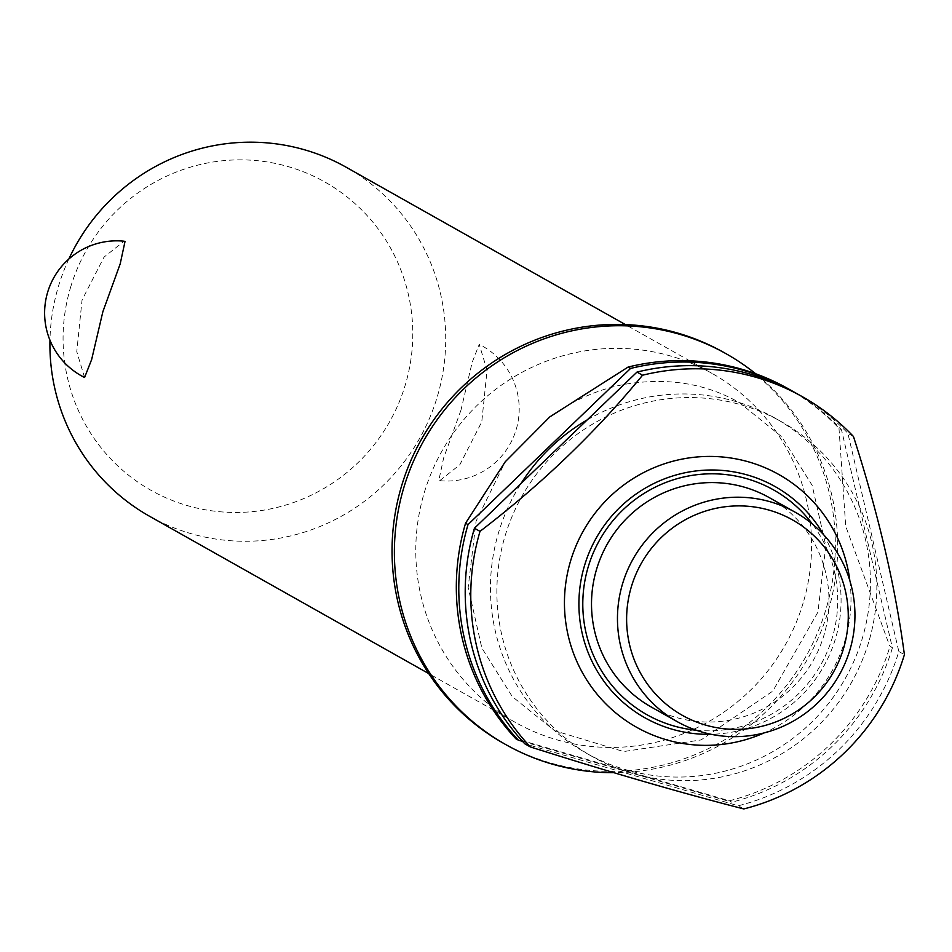 <?xml version="1.0" encoding="UTF-8"?>
<svg xmlns="http://www.w3.org/2000/svg" width="952" height="952" viewBox="0 0 952 952"><rect width="100%" height="100%" fill="white"/><g stroke="black" fill="none" stroke-linecap="round" stroke-linejoin="round"><path stroke-width="0.71" stroke-dasharray="4.76 3.57" d="M755.698 373.779A224.339 220.793 -60.6 0 1 828.228 610.863A224.339 220.793 -60.6 0 1 613.992 772.703M803.155 602.937A200.301 197.135 -60.6 0 1 515.353 722.401A200.301 197.135 -60.6 0 1 424.223 492.85A200.301 197.135 -60.6 0 1 712.025 373.398A200.301 197.135 -60.6 0 1 803.155 602.937M84.585 377.504L76.767 351.669L82.05 300.035L104.006 257.135L124.105 241.213M68.853 258.992A200.301 197.135 119.4 0 0 58.346 286.683A200.301 197.135 119.4 0 0 49.956 340.221M149.476 516.222A200.301 197.135 119.4 0 0 437.277 396.77A200.301 197.135 119.4 0 0 346.147 167.219M460.982 410.122L443.644 457.983L438.812 480.391L439.729 480.665L459.828 464.755L481.772 421.843L487.055 370.209L479.237 344.374L472.168 362.355L460.982 410.122M723.817 352.454A224.339 220.793 -60.6 0 1 825.884 609.542A224.339 220.793 -60.6 0 1 503.56 743.333M868.748 641.969A192.292 189.246 -60.6 0 1 592.465 756.65A192.292 189.246 -60.6 0 1 504.976 536.285A192.292 189.246 -60.6 0 1 781.259 421.605A192.292 189.246 -60.6 0 1 868.748 641.969M587.205 419.892A192.292 189.246 -60.6 0 1 774.833 417.987A192.292 189.246 -60.6 0 1 862.322 638.352A192.292 189.246 -60.6 0 1 586.039 753.032A192.292 189.246 -60.6 0 1 498.55 532.668A192.292 189.246 -60.6 0 1 521.053 483.449M849.862 580.732A145.013 142.729 -60.6 0 1 844.9 640.744A145.013 142.729 -60.6 0 1 764.111 732.921M769.252 497.61A120.178 118.286 -60.6 0 1 823.932 635.341A120.178 118.286 -60.6 0 1 651.251 707.015M70.531 287.516A176.977 174.168 -60.6 0 1 288.444 166.695A176.977 174.168 -60.6 0 1 405.326 384.786A176.977 174.168 -60.6 0 1 187.401 505.619A176.977 174.168 -60.6 0 1 70.531 287.516M838.998 428.352L845.721 526.278L889.549 645.539L892.405 647.907L841.473 429.745L838.998 428.352A224.339 220.793 119.4 0 0 788.101 388.678M522.565 741.382L731.826 802.179L729.363 800.787L515.889 738.776M729.363 800.787A224.339 220.793 119.4 0 0 889.942 646.515M793.766 391.903A224.339 220.793 -60.6 0 1 841.473 429.745M796.991 393.688A224.339 220.793 -60.6 0 1 847.899 433.362L898.843 651.525A224.339 220.793 -60.6 0 1 738.252 805.797L524.778 743.786M853.456 436.492L847.899 433.362M898.843 651.525L904.4 654.655M892.405 647.907A224.339 220.793 -60.6 0 1 731.826 802.179M743.809 808.938L738.252 805.797M823.635 534.726A132.673 130.579 -60.6 0 1 835.487 638.625A132.673 130.579 -60.6 0 1 711.168 734.301M696.281 730.232A129.008 126.961 119.4 0 0 832.274 637.757A129.008 126.961 119.4 0 0 812.437 524.1M549.816 416.881C574.199 399.626 599.665 388.678 626.237 384.072C668.256 377.397 705.979 383.585 739.43 402.637L781.77 436.789L812.139 485.318L825.836 545.817L817.923 612.136L772.798 691.104L701.053 739.93L623.619 751.556L554.564 730.696L512.236 696.543L481.855 648.014L468.17 587.515L476.071 521.208L505.25 461.756M515.353 722.401L428.733 673.588M592.465 756.65L586.039 753.032M439.729 480.665A72.114 72.114 0 0 0 479.237 344.374M781.259 421.605L774.833 417.987M712.025 373.398L625.393 324.584"/><path stroke-width="1.43" d="M613.992 772.703A224.339 220.793 -60.6 0 1 505.893 744.654A224.339 220.793 -60.6 0 1 403.838 487.567A224.339 220.793 -60.6 0 1 726.162 353.775A224.339 220.793 -60.6 0 1 755.698 373.779M102.852 311.756L91.654 359.523L84.585 377.504A72.114 72.114 0 0 1 124.105 241.213L125.021 241.487L120.19 263.894L102.852 311.756M49.956 340.221A200.301 197.135 119.4 0 0 149.476 516.222L428.733 673.588M505.893 744.654L503.56 743.333A224.339 220.793 -60.6 0 1 401.494 486.246A224.339 220.793 -60.6 0 1 723.817 352.454L726.162 353.775M764.111 732.921A145.013 142.729 -60.6 0 1 612.207 709.871A145.013 142.729 -60.6 0 1 570.557 561.037A145.013 142.729 -60.6 0 1 719.652 456.77A145.013 142.729 -60.6 0 1 849.862 580.732M480.736 530.788L480.01 531.359L474.441 528.229L636.971 372.089L642.541 375.219C596.273 431.732 542.093 483.771 480.01 531.359A224.339 220.793 -60.6 0 0 530.347 746.915C609.411 772.048 680.573 792.718 743.809 808.938A224.339 220.793 -60.6 0 0 904.4 654.655L904.281 653.834M849.886 649.966A120.178 118.286 -60.6 0 1 677.205 721.64A120.178 118.286 -60.6 0 1 622.525 583.909A120.178 118.286 -60.6 0 1 795.206 512.236A120.178 118.286 -60.6 0 1 849.886 649.966M677.205 721.64L651.251 707.015A120.178 118.286 -60.6 0 1 596.571 569.284A120.178 118.286 -60.6 0 1 769.252 497.61L795.206 512.236M843.543 648.455A112.169 110.396 -60.6 0 1 705.42 725.043A112.169 110.396 -60.6 0 1 631.343 586.813A112.169 110.396 -60.6 0 1 769.466 510.224A112.169 110.396 -60.6 0 1 843.543 648.455M625.393 324.584L346.147 167.219A200.301 197.135 119.4 0 0 68.853 258.992M630.545 368.46A224.339 220.793 -60.6 0 1 790.565 390.07L788.101 388.678A224.339 220.793 119.4 0 0 628.082 367.067L630.545 368.46L468.015 524.611L465.552 523.219L505.25 461.756L549.816 416.881L628.082 367.067M465.552 523.219A224.339 220.793 119.4 0 0 515.889 738.776L518.352 740.156A224.339 220.793 -60.6 0 1 468.015 524.611M790.565 390.07A224.339 220.793 -60.6 0 1 793.766 391.903M636.971 372.089A224.339 220.793 -60.6 0 1 796.991 393.688L802.56 396.817A224.339 220.793 -60.6 0 1 853.456 436.492C878.351 513.675 895.332 586.396 904.4 654.655M530.347 746.915L524.778 743.786A224.339 220.793 -60.6 0 1 474.441 528.229M642.541 375.219A224.339 220.793 -60.6 0 1 802.56 396.817M518.352 740.156L522.565 741.382M521.053 483.449A192.292 189.246 -60.6 0 1 587.205 419.892M711.168 734.301A132.673 130.579 -60.6 0 1 672.112 729.208A132.673 130.579 -60.6 0 1 584.492 565.702A132.673 130.579 -60.6 0 1 747.856 475.119A132.673 130.579 -60.6 0 1 823.635 534.726M812.437 524.1A129.008 126.961 119.4 0 0 747.07 478.785A129.008 126.961 119.4 0 0 588.229 566.856A129.008 126.961 119.4 0 0 673.421 725.841A129.008 126.961 119.4 0 0 696.281 730.232"/></g></svg>

